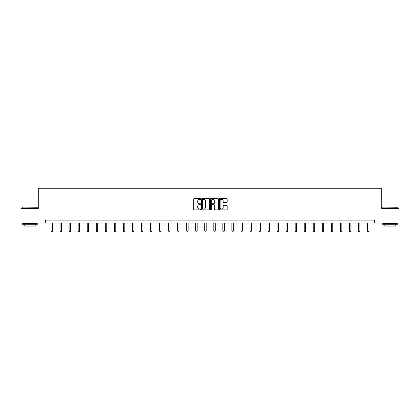 <?xml version="1.0" encoding="UTF-8"?>
<svg xmlns="http://www.w3.org/2000/svg" width="420" height="420" viewBox="0 0 420 420"><rect width="100%" height="100%" fill="white"/><g stroke="black" fill="none" stroke-linecap="round" stroke-linejoin="round"><path stroke-width="0.63" d="M200.728 198.907A0.399 0.399 0 0 0 200.329 198.508L194.287 198.508A0.567 0.567 0 0 0 193.715 199.08L193.715 209.317A0.567 0.567 0 0 0 194.287 209.89L200.329 209.89A0.399 0.399 0 0 0 200.728 209.491A0.399 0.399 0 0 0 200.329 209.092L199.547 209.092A1.822 1.822 0 0 1 197.726 207.27L197.726 206.419A1.822 1.822 0 0 1 199.547 204.598L200.329 204.598A0.399 0.399 0 0 0 200.728 204.199A0.399 0.399 0 0 0 200.329 203.8L199.547 203.8A1.822 1.822 0 0 1 197.726 201.978L197.726 201.128A1.822 1.822 0 0 1 199.547 199.306L200.329 199.306A0.399 0.399 0 0 0 200.728 198.907M226.627 202.519A0.567 0.567 0 0 0 227.194 201.952L227.194 199.08A0.567 0.567 0 0 0 226.627 198.508L219.912 198.508A0.567 0.567 0 0 0 219.345 199.08L219.345 209.317A0.567 0.567 0 0 0 219.912 209.89L226.627 209.89A0.567 0.567 0 0 0 227.194 209.317L227.194 205.847A0.567 0.567 0 0 0 226.627 205.28L223.755 205.28A0.567 0.567 0 0 0 223.183 205.847L223.183 207.569A1.522 1.522 0 0 1 221.66 209.092A1.522 1.522 0 0 1 220.143 207.569L220.143 200.828A1.522 1.522 0 0 1 221.66 199.306A1.522 1.522 0 0 1 223.183 200.828L223.183 201.952A0.567 0.567 0 0 0 223.755 202.519L226.627 202.519M45.633 223.036L21 223.036L21 208.546L38.273 208.546L38.273 188.26L381.728 188.26L381.728 208.546L399 208.546L399 223.036L374.367 223.036L374.367 220.138L45.633 220.138L45.633 223.036L374.367 223.036M209.501 199.08A0.567 0.567 0 0 0 208.934 198.508L202.22 198.508A0.567 0.567 0 0 0 201.653 199.08L201.653 209.317A0.567 0.567 0 0 0 202.22 209.89L208.934 209.89A0.567 0.567 0 0 0 209.501 209.317L209.501 199.08M211.066 198.508L217.781 198.508A0.567 0.567 0 0 1 218.347 199.08L218.347 209.317A0.567 0.567 0 0 1 217.781 209.89L214.909 209.89A0.567 0.567 0 0 1 214.337 209.317L214.337 205.165A0.567 0.567 0 0 0 213.77 204.598L211.864 204.598A0.567 0.567 0 0 0 211.297 205.165L211.297 209.491A0.399 0.399 0 0 1 210.898 209.89A0.399 0.399 0 0 1 210.499 209.491L210.499 199.08A0.567 0.567 0 0 1 211.066 198.508M202.844 199.306A0.399 0.399 0 0 0 202.451 199.705L202.451 208.693A0.399 0.399 0 0 0 202.844 209.092L203.668 209.092A1.822 1.822 0 0 0 205.49 207.27L205.49 201.128A1.822 1.822 0 0 0 203.668 199.306L202.844 199.306M214.337 200.855A1.522 1.522 0 0 0 212.814 199.332A1.522 1.522 0 0 0 211.297 200.855L211.297 203.233A0.567 0.567 0 0 0 211.864 203.8L213.77 203.8A0.567 0.567 0 0 0 214.337 203.233L214.337 200.855M51.051 223.036L51.051 230.984L52.5 230.984L52.5 223.036M52.5 230.984L52.064 231.74L51.487 231.74L51.051 230.984M22.911 207.097L37.228 207.27L22.911 207.097M29.983 224.774L22.738 224.774L22.738 223.325L37.228 223.325L37.228 224.774L29.983 224.774M35.201 224.774L35.201 226.107L24.77 226.107L24.77 224.774M382.945 207.097L397.262 207.27L382.945 207.097M390.017 224.774L382.772 224.774L382.772 223.325L397.262 223.325L397.262 224.774L390.017 224.774M395.231 224.774L395.231 226.107L384.799 226.107L384.799 224.774M60.091 223.036L60.091 230.984L61.541 230.984L61.541 223.036M61.541 230.984L61.105 231.74L60.527 231.74L60.091 230.984M69.132 223.036L69.132 230.984L70.581 230.984L70.581 223.036M70.581 230.984L70.151 231.74L69.568 231.74L69.132 230.984M78.178 223.036L78.178 230.984L79.627 230.984L79.627 223.036M79.627 230.984L79.191 231.74L78.608 231.74L78.178 230.984M87.218 223.036L87.218 230.984L88.667 230.984L88.667 223.036M88.667 230.984L88.232 231.74L87.649 231.74L87.218 230.984M96.259 223.036L96.259 230.984L97.708 230.984L97.708 223.036M97.708 230.984L97.272 231.74L96.695 231.74L96.259 230.984M105.299 223.036L105.299 230.984L106.748 230.984L106.748 223.036M106.748 230.984L106.312 231.74L105.735 231.74L105.299 230.984M114.34 223.036L114.34 230.984L115.789 230.984L115.789 223.036M115.789 230.984L115.353 231.74L114.776 231.74L114.34 230.984M123.38 223.036L123.38 230.984L124.829 230.984L124.829 223.036M124.829 230.984L124.399 231.74L123.816 231.74L123.38 230.984M132.426 223.036L132.426 230.984L133.875 230.984L133.875 223.036M133.875 230.984L133.439 231.74L132.857 231.74L132.426 230.984M141.466 223.036L141.466 230.984L142.916 230.984L142.916 223.036M142.916 230.984L142.48 231.74L141.902 231.74L141.466 230.984M150.507 223.036L150.507 230.984L151.956 230.984L151.956 223.036M151.956 230.984L151.52 231.74L150.943 231.74L150.507 230.984M159.547 223.036L159.547 230.984L160.997 230.984L160.997 223.036M160.997 230.984L160.561 231.74L159.983 231.74L159.547 230.984M168.588 223.036L168.588 230.984L170.037 230.984L170.037 223.036M170.037 230.984L169.601 231.74L169.024 231.74L168.588 230.984M177.629 223.036L177.629 230.984L179.078 230.984L179.078 223.036M179.078 230.984L178.647 231.74L178.064 231.74L177.629 230.984M186.674 223.036L186.674 230.984L188.123 230.984L188.123 223.036M188.123 230.984L187.688 231.74L187.105 231.74L186.674 230.984M195.715 223.036L195.715 230.984L197.164 230.984L197.164 223.036M197.164 230.984L196.728 231.74L196.151 231.74L195.715 230.984M204.755 223.036L204.755 230.984L206.204 230.984L206.204 223.036M206.204 230.984L205.769 231.74L205.191 231.74L204.755 230.984M213.796 223.036L213.796 230.984L215.245 230.984L215.245 223.036M215.245 230.984L214.809 231.74L214.232 231.74L213.796 230.984M222.836 223.036L222.836 230.984L224.285 230.984L224.285 223.036M224.285 230.984L223.85 231.74L223.272 231.74L222.836 230.984M231.877 223.036L231.877 230.984L233.326 230.984L233.326 223.036M233.326 230.984L232.895 231.74L232.312 231.74L231.877 230.984M240.922 223.036L240.922 230.984L242.372 230.984L242.372 223.036M242.372 230.984L241.936 231.74L241.353 231.74L240.922 230.984M249.963 223.036L249.963 230.984L251.412 230.984L251.412 223.036M251.412 230.984L250.976 231.74L250.399 231.74L249.963 230.984M259.003 223.036L259.003 230.984L260.453 230.984L260.453 223.036M260.453 230.984L260.017 231.74L259.439 231.74L259.003 230.984M268.044 223.036L268.044 230.984L269.493 230.984L269.493 223.036M269.493 230.984L269.057 231.74L268.48 231.74L268.044 230.984M277.084 223.036L277.084 230.984L278.534 230.984L278.534 223.036M278.534 230.984L278.098 231.74L277.52 231.74L277.084 230.984M286.125 223.036L286.125 230.984L287.574 230.984L287.574 223.036M287.574 230.984L287.144 231.74L286.561 231.74L286.125 230.984M295.171 223.036L295.171 230.984L296.62 230.984L296.62 223.036M296.62 230.984L296.184 231.74L295.601 231.74L295.171 230.984M304.211 223.036L304.211 230.984L305.66 230.984L305.66 223.036M305.66 230.984L305.225 231.74L304.647 231.74L304.211 230.984M313.252 223.036L313.252 230.984L314.701 230.984L314.701 223.036M314.701 230.984L314.265 231.74L313.688 231.74L313.252 230.984M322.292 223.036L322.292 230.984L323.741 230.984L323.741 223.036M323.741 230.984L323.306 231.74L322.728 231.74L322.292 230.984M331.333 223.036L331.333 230.984L332.782 230.984L332.782 223.036M332.782 230.984L332.351 231.74L331.769 231.74L331.333 230.984M340.373 223.036L340.373 230.984L341.822 230.984L341.822 223.036M341.822 230.984L341.392 231.74L340.809 231.74L340.373 230.984M349.419 223.036L349.419 230.984L350.868 230.984L350.868 223.036M350.868 230.984L350.432 231.74L349.85 231.74L349.419 230.984M358.459 223.036L358.459 230.984L359.909 230.984L359.909 223.036M359.909 230.984L359.473 231.74L358.895 231.74L358.459 230.984M367.5 223.036L367.5 230.984L368.949 230.984L368.949 223.036M368.949 230.984L368.513 231.74L367.936 231.74L367.5 230.984M22.738 208.546L22.738 207.27M26.04 223.325L26.04 223.036M33.926 223.325L33.926 223.036M37.228 208.546L37.228 207.27M382.772 208.546L382.772 207.27M386.075 223.325L386.075 223.036M393.96 223.325L393.96 223.036M397.262 208.546L397.262 207.27"/></g></svg>
